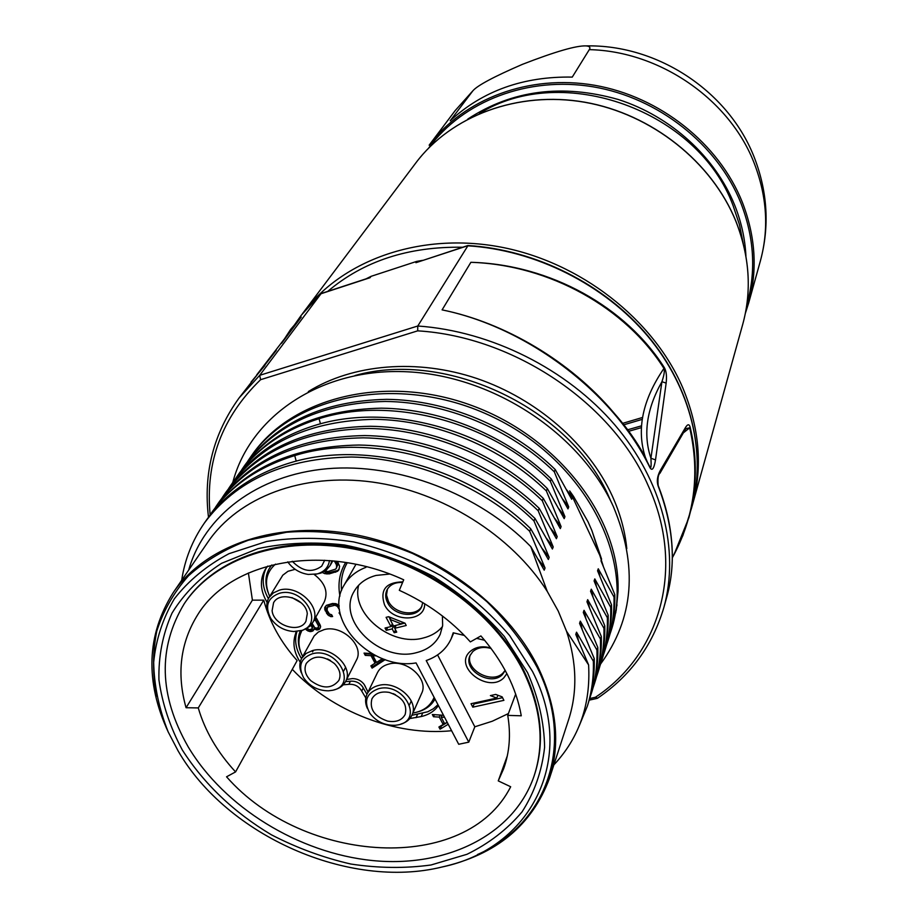 <?xml version="1.0" encoding="UTF-8"?>
<svg xmlns="http://www.w3.org/2000/svg" width="918" height="918" viewBox="0 0 918 918"><rect width="100%" height="100%" fill="white"/><g stroke="black" fill="none" stroke-linecap="round" stroke-linejoin="round"><path stroke-width="1.38" d="M615.749 612.914L618.021 591.582L616.207 610.321L611.239 630.356C635.141 558.374 584.892 461.169 493.586 417.346C402.589 372.88 293.806 393.363 250.235 457.554L247.917 460.962M250.224 457.554L251.716 455.431C291.844 396.909 386.18 373.546 472.609 405.813C559.131 437.668 620.614 519.267 618.021 591.582M181.684 580.291C184.759 559.544 192.31 540.484 204.324 523.122C236.19 480.057 285.314 458.025 351.674 457.015C415.039 458.116 483.052 486.506 529.686 531.281L545.04 568.024L544.213 570.17L530.765 546.6L547.22 591.341L558.224 611.044L566.509 631.182L588.599 664.919L575.77 634.418L576.538 632.192L593.349 661.235L594.21 658.539L579.568 623.345L580.314 621.153L596.941 650.07L597.79 647.408L583.297 612.467L584.032 610.321L600.475 639.089L601.313 636.484L586.958 601.783L587.681 599.661L603.941 628.302L604.767 625.743L590.561 591.272L591.272 589.195L607.36 617.699L608.164 615.175L594.095 580.945L594.795 578.902L610.711 607.268L611.514 604.79L597.572 570.801L598.261 568.793L614.016 597.021C614.36 612.283 612.352 626.822 608.003 640.649L608.783 638.159C613.132 624.355 615.14 609.827 614.796 594.577L600.992 560.818L601.577 559.108L591.915 530.638L588.094 521.917L573.532 496.397L569.676 490.901L572.419 497.372L566.613 489.799M603.264 566.142L591.915 530.638M609.954 634.235L611.239 630.356M601.577 559.108L569.676 490.901M614.016 597.021L614.796 594.577M529.686 531.281L530.719 528.768C468.26 467.228 365.043 439.458 289.893 462.913C253.23 474.193 225.254 493.471 205.988 520.736L204.324 523.122M208.673 517.052L211.22 513.277C230.418 486.092 258.256 466.872 294.724 455.603C369.449 432.183 471.967 459.723 533.966 520.919L549.159 557.387L548.344 559.498L530.719 528.768M533.966 520.919L534.987 518.452C488.904 474.09 421.66 446.033 358.949 445.035C293.244 446.148 244.544 468.111 212.861 510.924L211.22 513.277M215.489 507.298L218.002 503.592C249.57 460.916 298.017 438.999 363.31 437.829C425.642 438.758 492.427 466.619 538.178 510.741L553.21 546.944L552.406 549.01L534.987 518.452M538.178 510.741L539.176 508.32C493.54 464.267 426.893 436.486 364.687 435.568C299.509 436.761 251.153 458.667 219.609 501.285L218.002 503.592M222.202 497.717L224.658 494.068C256.088 451.599 304.191 429.739 368.979 428.499C430.806 429.337 496.994 456.934 542.308 500.735L557.192 536.674L556.4 538.717L539.176 508.32M542.308 500.735L543.284 498.359C498.084 454.628 432.034 427.099 370.321 426.273C305.66 427.536 257.637 449.384 226.253 491.807L224.658 494.068M228.789 488.296L231.21 484.715C262.491 442.442 310.273 420.639 374.533 419.319C435.878 420.088 501.48 447.422 546.359 490.912L561.093 526.588L560.324 528.596L543.284 498.359M546.359 490.912L547.335 488.571C487.217 428.798 387.58 402.233 314.587 425.516C278.969 436.727 251.693 455.707 232.77 482.489L231.21 484.715M235.272 479.035L237.659 475.513C256.512 448.833 283.651 429.899 319.074 418.711C391.676 395.463 490.671 421.81 550.352 481.261L564.937 516.685L564.18 518.647L547.335 488.571M550.352 481.261L551.305 478.955C506.931 435.855 442.04 408.831 381.303 408.166C317.662 409.566 270.294 431.288 239.196 473.321L237.659 475.513M241.652 469.924L243.993 466.459C274.987 424.575 322.115 402.899 385.376 401.453C445.758 402.05 510.213 428.901 554.277 471.772L568.712 506.943L567.967 508.882L551.305 478.955M554.277 471.772L555.206 469.511C511.246 426.709 446.917 399.927 386.662 399.341C323.503 400.81 276.456 422.464 245.508 464.301L243.993 466.459M572.419 497.372L571.684 499.266L555.206 469.511M608.003 640.649L606.683 644.585M599.89 576.217L598.261 568.793M568.712 506.943L562.757 499.22M564.937 516.685L558.832 508.79M561.093 526.588L554.828 518.521M557.192 536.674L550.766 528.435M553.21 546.944L546.612 538.51M549.159 557.387L542.389 548.757M545.04 568.024L538.086 559.2M530.765 546.6C478.852 493.528 397.437 462.615 327.233 468.719C256.971 474.916 203.922 516.123 188.672 570.101M547.22 591.341C511.59 535.228 442.132 491.6 372.272 482.042C302.355 472.563 238.531 497.246 208.145 541.7L173.215 592.638C146.547 635.049 144.918 681.569 168.304 732.185M441.787 867.062C496.179 854.807 532.096 825.202 549.515 778.223C560.588 743.465 556.721 706.355 537.937 666.893C506.828 603.711 433.204 549.767 355.794 534.792C278.338 519.795 205.965 544.523 173.215 592.638M566.509 631.182C576.825 662.544 577.537 691.988 568.667 719.517L549.515 778.223M553.864 764.901C579.189 737.785 590.779 704.462 588.599 664.919M578.432 640.512L576.538 632.192M593.349 661.235C593.82 676.979 591.812 691.942 587.348 706.126L579.12 726.069M587.348 706.126L588.208 703.372C592.672 689.2 594.68 674.26 594.21 658.539M582.161 629.312L580.314 621.153M596.941 650.07C597.389 665.734 595.38 680.628 590.928 694.742L589.494 699.034M590.928 694.742L591.789 692.034C596.23 677.932 598.238 663.06 597.79 647.408M585.833 618.319L584.032 610.321M600.475 639.089C600.9 654.672 598.892 669.497 594.462 683.554L593.051 687.766M594.462 683.554L595.3 680.892C599.729 666.847 601.738 652.044 601.313 636.484M589.436 607.521L587.681 599.661M603.941 628.302C604.342 643.805 602.346 658.562 597.928 672.561L596.551 676.704M597.928 672.561L598.754 669.945C603.16 655.957 605.169 641.223 604.767 625.743M592.982 596.907L591.272 589.195M607.36 617.699C607.739 633.122 605.731 647.798 601.347 661.74L599.982 665.814M601.347 661.74L602.151 659.17C606.546 645.239 608.542 630.574 608.164 615.175M596.459 586.476L594.795 578.902M610.711 607.268C611.078 622.611 609.07 637.23 604.698 651.114L603.355 655.119M604.698 651.114L605.49 648.578C609.862 634.705 611.87 620.109 611.514 604.79M477.509 854.52C546.439 824.559 576.355 744.705 537.019 667.099C524.167 643.828 507.47 622.025 486.93 601.692C464.519 582.678 439.756 566.613 412.63 553.508C370.964 536.364 327.187 529.066 286.554 532.268L248.514 540.163C225.277 548.895 205.265 560.772 188.488 575.793C173.892 592.305 163.312 610.757 156.76 631.148C152.595 652.25 152.514 673.938 156.508 696.2M532.52 671.471L509.674 635.589C490.189 612.914 467.228 592.913 440.789 575.586C412.916 560.29 383.827 549.056 353.51 541.895C323.228 537.305 294.253 537.168 266.564 541.482L228.972 553.692C206.745 565.557 188.557 580.578 174.386 598.777C162.819 618.353 155.922 639.536 153.673 662.326C154.109 685.551 158.952 708.765 168.201 731.956L178.149 750.981C227.148 835.942 349.253 889.955 442.028 867.005C530.007 848.783 577.95 760.173 532.52 671.471M527.552 672.584L504.211 636.335C484.199 613.511 460.618 593.579 433.468 576.527C404.895 561.667 375.244 551.167 344.514 544.994C313.99 541.563 285.119 542.779 257.901 548.643L221.605 563.296C200.652 576.825 184.116 593.43 172.022 613.109C162.738 634.051 158.378 656.313 158.94 679.905C162.268 703.716 170.071 727.09 182.349 750.04C204.152 784.087 233.803 812.315 271.303 834.749C296.789 847.934 323.274 857.687 350.768 864.022C378.342 868.21 405.09 868.531 431.035 864.985L467.044 854.268C488.892 843.562 507.241 829.424 522.067 811.856C534.437 792.567 541.941 771.063 544.604 747.309C544.225 722.753 538.533 697.841 527.552 672.584M184.552 603.264L184.851 602.828C214.892 557.696 282.033 534.368 354.015 548.023C425.941 561.667 494.572 611.572 523.73 670.312C541.574 707.514 545.108 742.467 534.356 775.194L534.173 775.699M534.012 776.215C544.776 743.477 541.23 708.501 523.363 671.288C494.182 612.513 425.493 562.573 353.51 548.918C281.482 535.251 214.307 558.569 184.254 603.711C157.678 647.856 158.963 695.511 188.098 746.69C224.221 807.415 298.706 853.109 372.467 860.545C446.125 867.935 513.77 835.196 534.012 776.215L534.356 775.194M521.275 715.799C516.352 687.834 502.892 661.212 480.917 635.933L470.36 641.9C450.967 620.224 427.283 603.034 399.307 590.32L403.713 579.809C323.446 542.664 230.843 560.623 197.749 614.681C180.376 642.589 176.474 673.605 186.056 707.721L198.265 707.927C204.989 730.923 217.428 752.244 235.57 771.912L226.551 776.8C303.697 864.767 466.333 874.682 510.672 786.749L498.256 780.885L503.661 768.699C509.593 752.186 510.959 734.411 507.734 715.386L521.275 715.799M507.734 715.386L515.675 694.088M498.256 780.885L507.298 755.904M484.658 640.282L476.614 638.366M464.37 635.451L453.205 632.789L451.163 638.767C446.377 649.141 438.058 656.393 426.216 660.547L468.777 742.157L458.713 744.28L416.061 662.911C371.652 670.851 322.929 619.73 343.734 585.787C348.461 577.319 355.874 571.18 365.949 567.335L365.525 566.521M389.668 574.048L376.013 575.437C365.8 578.202 358.445 583.641 353.923 591.754C336.539 620.43 380.557 662.842 416.393 652.675C427.777 649.829 435.717 643.713 440.215 634.315L442.648 625.491L442.407 615.967M248.399 572.958L252.404 600.142L263.741 600.142C269.513 621.945 280.644 642.084 297.134 660.57L235.57 771.912M186.056 707.721L252.404 600.142M437.966 704.714L433.376 708.765L427.708 711.783L411.895 715.294M366.959 694.26L363.276 687.972L361.726 691.105C358.881 686.239 354.589 683.979 348.863 684.335L343.275 684.794M345.512 681.649L350.435 681.202C356.15 680.858 360.43 683.107 363.276 687.972M301.54 658.596C295.745 649.301 294.242 640.236 297.019 631.412M268.4 598.662C262.284 587.738 261.573 577.491 266.266 567.921M343.734 585.787L355.943 564.318M365.066 685.953L365.456 686.859M418.516 711.691C426.113 709.407 431.609 705.185 434.994 699.046M347.268 562.723C342.414 571.111 340.509 580.36 341.576 590.469M271.739 565.018C265.6 572.671 264.327 581.679 267.941 592.053M300.278 630.85C297.65 637.172 297.696 643.954 300.416 651.183M437.588 654.913L474.824 726.792L468.777 742.157M474.824 726.792L492.277 721.227L508.411 713.561M292.28 669.325C332.305 711.725 395.692 736.305 451.622 730.739M490.705 647.901C482.237 645.687 475.34 646.926 469.993 651.619C453.033 666.663 488.238 693.813 503.821 677.828L506.897 673.617M472.804 707.158L503.902 700.342L502.146 696.865L495.709 694.421L490.396 695.603L496.81 698.047L471.026 703.716L472.804 707.158L474.101 703.934L502.548 697.68M491.13 648.475C483.625 646.433 477.498 647.488 472.736 651.654L469.97 655.659C462.81 670.255 490.901 686.675 502.375 674.627L505.256 670.507M470.326 654.878C464.428 669.509 491.876 684.736 502.995 673.032L505.164 670.335M473.677 703.131L474.101 703.934M496.81 698.047L497.889 695.247M198.265 707.927L263.741 600.142M267.115 602.46C260.161 590.549 259.553 579.51 265.313 569.355L267.723 566.085M296.078 631.492L295.653 633.489C292.36 642.772 293.875 652.342 300.209 662.211M438.414 705.563C434.524 711.152 428.775 714.812 421.167 716.556L409.841 718.542M365.8 697.921L361.726 691.105M443.52 715.283L432.321 714.514L433.491 716.729L439.297 717.096L443.164 724.451L438.907 727.01L440.066 729.202L448.214 724.245M440.066 729.202L441.42 725.977L447.25 722.409M443.164 724.451L443.991 722.466M439.297 717.096L440.158 715.053M441.317 715.133L441.696 715.856M433.491 716.729L434.375 714.652M447.146 722.225L444.645 723.717L441.168 717.096L444.576 717.314M441.168 717.096L441.983 715.179M346.614 679.492L352.455 678.597C357.297 678.643 361.199 680.582 364.159 684.403L368.015 692.092M412.87 713.079C423.496 711.175 430.588 705.942 434.122 697.37M301.838 630.517L301.334 631.859C297.73 639.502 298.189 647.706 302.711 656.473M275.48 564.122C265.945 572.568 264.017 583.332 269.697 596.413M339.935 596.092C337.64 583.768 339.557 572.557 345.673 562.459M367.349 708.386C365.1 703.291 364.997 698.529 367.039 694.111L377.459 672.642C379.696 668.247 383.586 665.355 389.129 663.966C406.766 658.986 429.039 679.182 421.66 693.32L411.964 715.133C409.898 719.551 406.192 722.523 400.856 724.061M411.7 701.891L410.679 702.201M301.265 672.699C299.245 667.501 299.371 662.739 301.643 658.401L314.163 635.922L318.351 632.032L324.02 629.656C341.944 624.32 364.79 645.985 356.391 660.191L345.616 681.454C343.343 685.723 339.534 688.511 334.175 689.831L334.014 689.866M346.029 668.27L344.961 668.545M268.182 612.799C266.105 607.2 266.381 602.116 268.997 597.561L282.801 575.184L287.965 571.294L295.16 569.309M314.22 574.484C325.121 582.93 328.449 592.087 324.226 601.979L312.751 622.565L309.779 626.34L302.745 630.264L293.794 631.515C284.006 630.758 276.318 626.374 270.73 618.353C264.636 606.236 267.494 597.893 279.313 593.315C304.386 585.891 325.856 625.674 299.911 630.907M322.275 572.499L324.857 573.681L329.264 573.876L337.48 571.306L338.753 570.078L339.614 566.268L337.48 561.346M339.144 605.65L335.873 603.665L332.511 603.493L326.257 605.398L324.662 609.162L327.68 614.762L330.87 616.644L332.626 616.54L331.673 614.773L329.436 613.993L327.049 610.24L327.531 607.096L334.898 605.249L337.296 606.328L339.488 609.736M339.878 612.145L339.029 612.937L340.383 614.521M305.671 629.128L308 630.999L310.846 631.618L313.21 630.7L313.99 628.864L317.467 629.989L319.521 629.151L320.634 626.558L320.152 625.02L316.343 617.986L315.138 618.284M371.767 653.57L364.044 653.1L365.249 655.36L371.044 655.681L375.06 663.198L370.883 665.871L372.088 668.12L385.193 659.629M331.972 560.772L330.205 565.454L326.383 569.975L321.013 573.027L315.597 574.278M329.47 560.565C328.392 567.393 324.284 571.857 317.146 573.934L308.333 574.438C300.129 573.199 293.508 569.321 288.436 562.803L287.782 561.85M292.245 561.254C302.251 571.535 312.086 573.153 321.725 566.131L324.685 560.255M367.039 694.111C369.288 689.682 373.224 686.767 378.847 685.39C396.737 680.422 419.411 700.893 411.964 715.133M398.137 724.864L395.44 725.277C384.894 725.668 376.38 721.674 369.897 713.32C363.413 701.341 366.351 693.124 378.709 688.661C404.035 681.959 424.254 720.251 398.137 724.864M387.694 721.123C396.128 722.535 401.958 720.309 405.182 714.445C407.558 704.163 402.245 696.819 389.232 692.413C380.947 691.059 375.175 693.205 371.916 698.873C369.334 709.235 374.59 716.648 387.694 721.123M393.191 693.629L395.509 694.719M301.643 658.401L306.084 653.455L312.648 650.518C330.824 645.205 354.084 667.156 345.616 681.454M332.454 690.29L328.506 690.818C317.961 690.703 309.664 686.354 303.594 677.759C297.776 666.043 300.725 658.034 312.43 653.754C337.365 646.823 358.215 685.471 332.454 690.29M310.709 680.605C322.344 689.097 331.731 689.051 338.857 680.456C341.301 674.81 339.809 669.165 334.381 663.519C322.861 655.05 313.508 655.004 306.314 663.381C303.686 669.13 305.155 674.868 310.709 680.605M327.508 658.963L330.526 660.547M268.997 597.561L273.357 592.913L279.565 590.09C298.293 584.261 322.275 607.854 312.751 622.565M272.107 610.665C273.495 625.651 299.807 633.913 305.958 621.256L307.289 613.729C306.107 598.834 279.91 590.343 273.564 602.747L272.107 610.665M291.981 597.595L301.219 602.874M337.48 571.306L339.235 568.919M335.575 572.235L338.306 569.826M329.264 573.876L330.101 572.396L336.401 570.766M326.946 574.025L327.795 572.545L330.101 572.396M324.857 573.681L325.695 572.201L327.795 572.545M324.169 571.524L325.695 572.201M336.126 561.185L337.698 565.063L335.804 569.057L328.001 571.524L324.708 571.18M334.416 561.013L336.458 564.845L337.285 563.377M336.458 564.845L336.654 567.932M336.872 566.532L337.698 565.063M330.87 616.644L331.857 615.129M328.954 615.783L330.078 614.406M330.79 614.727L331.685 615.14M327.68 614.762L328.506 613.258L329.78 614.28M326.567 613.373L327.393 611.87L328.506 613.258M325.133 610.722L325.97 609.219L327.393 611.87M324.662 609.162L325.488 607.659L325.97 609.219M324.662 607.819L325.488 606.316L325.488 607.659M339.981 614.716L340.291 614.131M338.26 607.429L339.167 606.098M337.296 606.328L338.122 604.824L339.075 605.926M336.183 605.605L336.975 604.159M337.354 604.331L338.122 604.824M334.898 605.249L335.724 603.746L336.596 603.987M333.464 605.272L334.278 603.769L335.724 603.746M328.655 606.477L329.482 604.985L334.278 603.769M327.531 607.096L329.482 604.985M326.9 607.934L328.369 605.593M313.99 628.864L314.702 627.591M314.622 629.369L315.402 627.958M313.21 630.7L313.99 629.289M312.418 631.228L313.99 629.22M310.846 631.618L311.684 630.104L313.256 629.714M309.745 631.561L310.582 630.046L311.684 630.104M308 630.999L308.792 629.587M309.733 629.771L310.582 630.046M306.428 630.069L307.587 628.738M319.521 629.151L320.405 627.556M318.741 629.679L320.359 627.637M317.467 629.989L318.305 628.474L319.567 628.164M316.366 629.932L317.203 628.417L318.305 628.474M316.331 628.13L317.203 628.417M314.69 619.099L316.24 618.709L319.246 624.274L318.259 627.476L316.836 628.164L314.782 627.671L312.166 623.529M311.902 623.93L313.095 626.787L311.936 629.037L309.102 629.737L307.232 628.268M313.853 620.602L315.402 620.224L316.24 618.709M315.402 620.224L318.42 625.778L319.246 624.274M318.42 625.778L318.259 627.476M318.58 626.742L319.407 625.227M310.915 625.181L312.097 627.338L311.936 629.037M312.097 627.338L312.935 625.835M312.258 628.302L313.095 626.787M372.088 668.12L372.846 666.56L384.126 659.262M372.077 665.114L372.846 666.56M375.06 663.198L375.829 661.649L371.813 654.132L371.044 655.681M365.249 655.36L366.03 653.811L371.813 654.132M365.697 653.203L366.03 653.811M382.462 658.642L376.529 662.429L372.915 655.659L376.024 655.831M372.915 655.659L373.477 654.523M442.499 626.558C437.679 632.227 431.242 636.048 423.175 638.021C391.481 646.926 350.802 613.878 358.686 585.214M402.841 581.874C385.847 582.23 379.731 589.861 384.504 604.778C392.893 622.817 425.229 622.129 424.667 603.746M405.01 623.173L388.635 616.701L386.088 617.332L390.953 626.581L385.021 628.027L386.237 630.333L392.17 628.887L394.189 632.731L396.737 632.123L394.717 628.279L406.215 625.491L405.01 623.173M402.589 582.494C395.233 582.115 390.058 584.559 387.04 589.804C385.112 593.831 385.296 598.123 387.58 602.69C393.776 615.886 416.715 618.755 421.603 606.855L422.75 602.575M387.453 589.069L386.512 594.979L388.348 601.175C394.361 613.97 416.393 617.229 421.936 606.075M394.717 628.279L396.163 625.319M401.648 623.884L404.849 623.115M394.189 632.731L395.566 629.897M392.17 628.887L393.615 625.938M393.719 625.915L394.832 628.038M386.237 630.333L387.706 627.373M391.011 626.466L393.455 625.881M390.953 626.581L392.353 623.758M388.957 616.827L390.184 619.168M401.591 623.999L393.501 625.961L390.058 619.409L401.591 623.999L402.486 622.175M390.058 619.409L390.953 617.619M208.501 517.282C203.234 473.252 213.458 433.445 239.173 397.85L259.702 375.324L260.586 379.696L417.69 330.847L417.782 326.005L468.031 245.542M321.151 293.542L259.702 375.324L417.782 326.005C491.291 331.123 567.072 369.185 614.865 424.954C662.498 480.894 679.733 550.398 663.909 607.337C652.641 645.503 630.517 675.797 597.538 698.231L595.403 697.267L589.677 698.529M663.909 607.337L667.007 596.195C676.279 562.459 673.319 525.716 658.126 485.966C656.577 481.307 657.277 476.167 660.249 470.544L685.471 427.547C687.639 424.001 689.2 423.886 690.152 427.18C697.462 457.99 697.037 488.181 688.856 517.741L673.904 554.908M442.097 309.882L470.888 262.307C550.697 264.453 626.076 307.335 664.368 367.682C666.33 371.113 666.927 376.242 666.147 383.081L655.521 459.907C653.983 468.754 652.124 471.324 649.933 467.618C613.511 392.238 526.737 327.072 442.097 309.882C504.854 322.562 570.606 361.462 613.867 412.836L613.867 412.848C626.73 427.34 637.218 442.166 645.365 457.336L647.167 461.685M366.064 278.842L371.09 276.329L416.68 261.401L422.567 260.356M418.734 261.619L415.923 262.697L416.68 261.401M371.09 276.329L370 277.718L364.469 279.52M462.661 247.252C408.487 246.345 363.528 261.056 327.76 291.373M467.79 245.565L423.187 260.322M302.286 313.933L303.319 312.556C342.804 259.737 420.628 232.002 500.459 247.022C580.245 262.043 653.341 319.143 682.762 387.786C699.539 428.132 702.798 467.032 692.539 504.521L692.08 506.174M366.557 278.682L370.264 277.488M301.23 317.1L281.608 343.263L290.627 329.424L301.23 317.1L256.707 374.877M239.173 397.85L276.272 350.366M264.889 365.525L251.119 381.968M471.45 92.374L455.19 110.573L472.931 90.733L450.21 120.751C482.776 90.79 523.455 76.24 572.258 77.101L589.287 49.641C590.733 47.472 589.654 46.221 586.074 45.9C658.24 44.351 729.592 92.041 754.757 158.665C767.689 192.78 769.548 226.918 760.345 261.079C769.009 229.305 767.058 196.911 754.481 163.92C730.28 100.028 660.271 51.178 589.287 49.641M472.931 90.733C477.589 85.385 494.091 76.596 522.411 64.352C555.183 51.637 576.401 45.487 586.074 45.9M415.911 262.548L421.764 260.62M690.152 427.18L689.693 427.811C700.239 474.009 694.456 517.327 672.332 557.8M671.815 543.686C670.438 524.637 665.894 505.244 658.16 485.496L658.08 485.289M683.405 432.837L689.693 427.811L685.757 428.637L685.287 429.509M658.126 485.966L658.16 485.484C673.387 525.429 676.337 562.332 667.007 596.195M660.249 470.544L659.939 473.275C658.195 474.503 657.609 478.565 658.149 485.484M685.471 427.547L685.115 429.808L660.111 472.977M655.521 459.907L650.919 458.231C651.332 465.369 651.103 468.467 650.242 467.537L649.898 466.987C640.5 448.145 628.486 430.106 613.867 412.848M470.888 262.307C549.916 264.843 625.755 307.943 663.932 368.416C642.508 399.892 636.312 429.532 645.365 457.336L647.351 462.018M664.368 367.682L663.932 368.416C664.861 370.516 664.184 374.957 661.924 381.716C646.593 408.912 642.933 434.409 650.919 458.231L661.924 381.716L666.147 383.081M649.669 466.528L649.955 467.113C640.523 448.202 628.486 430.117 613.867 412.836M355.014 375.519C446.928 349.402 571.57 409.233 609.288 497.717L611.113 501.825M308.333 391.573C352.822 363.964 417.116 358.33 477.062 378.56C536.938 398.986 588.472 444.117 612.168 495.72C620.155 513.265 625.032 530.902 626.787 548.631M319.074 418.711L320.462 423.852M294.724 455.603L296.216 461.169M296.824 631.435L295.653 633.489M350.435 681.202L348.863 684.335M417.495 714.468L416.084 717.669M422.567 713.343L421.167 716.556M301.334 631.859L301.081 630.689M595.403 697.267C660.042 654.683 685.907 568.15 648.337 485.989C612.914 403.656 514.309 336.596 417.69 330.847M260.586 379.696C222.007 417.07 205.184 462.121 210.142 514.837M672.332 557.834L682.935 535.412L691.621 507.826C706.665 453.676 691.277 388.406 647.959 336.436C604.48 284.626 535.251 249.834 467.549 245.806L415.923 262.697M281.551 343.332L301.242 315.299L320.68 293.852L370 277.718M415.831 162.922C451.071 115.875 517.706 90.595 584.697 102.265C651.642 113.981 712.07 162.13 735.995 221.628C749.627 256.604 751.888 290.776 742.777 324.169C751.899 290.731 749.639 256.512 736.006 221.513C712.07 162.004 651.665 113.878 584.732 102.185C517.763 90.526 451.117 115.817 415.831 162.922L303.319 312.556M641.372 425.872L626.937 429.991M641.234 427.685L628.36 431.391M642.175 419.388L623.184 424.977M642.508 417.483L622.427 423.416M743.247 243.626L739.438 224.6L733.172 205.862C698.541 110.447 562.332 61.655 479.437 113.511M467.836 119.042C512.014 90.125 562.195 83.618 618.365 99.523C670.886 116.345 715.202 156.932 734.595 204.955C741.331 221.8 745.106 238.887 745.932 256.191M428.798 147.867C462.856 101.29 527.793 75.873 593.177 86.82C658.516 97.813 717.578 144.723 740.849 202.97C754.263 237.693 756.26 271.602 746.816 304.707M455.19 110.573L429.154 145.193C463.842 98.903 529.112 73.968 594.589 85.271C660.008 96.62 718.966 143.713 742.26 202.063C755.537 236.374 757.683 269.961 748.721 302.802L760.345 261.079M232.747 482.558C250.293 415.441 322.069 367.326 407.707 371.813C493.276 375.99 580.245 433.33 613.396 506.644C638.148 566.085 633.879 618.537 600.613 663.978M184.254 603.711L184.851 602.828M451.163 638.767L453.733 632.915M330.205 565.454L332.821 560.852M411.264 700.916L409.543 704.737M345.627 667.248L343.711 670.978M313.405 650.346L312.556 651.906M617.011 604.882L611.904 628.268M467.893 245.531C535.561 249.558 604.664 284.328 648.074 336.126C691.323 388.084 706.711 453.469 691.621 507.826M301.242 315.299L320.761 293.749M321.002 293.588L369.013 277.879M368.095 278.177L369.002 277.879M589.184 700.147L597.067 698.414M692.539 504.521L742.777 324.169M745.359 313.336L748.721 302.802"/></g></svg>
